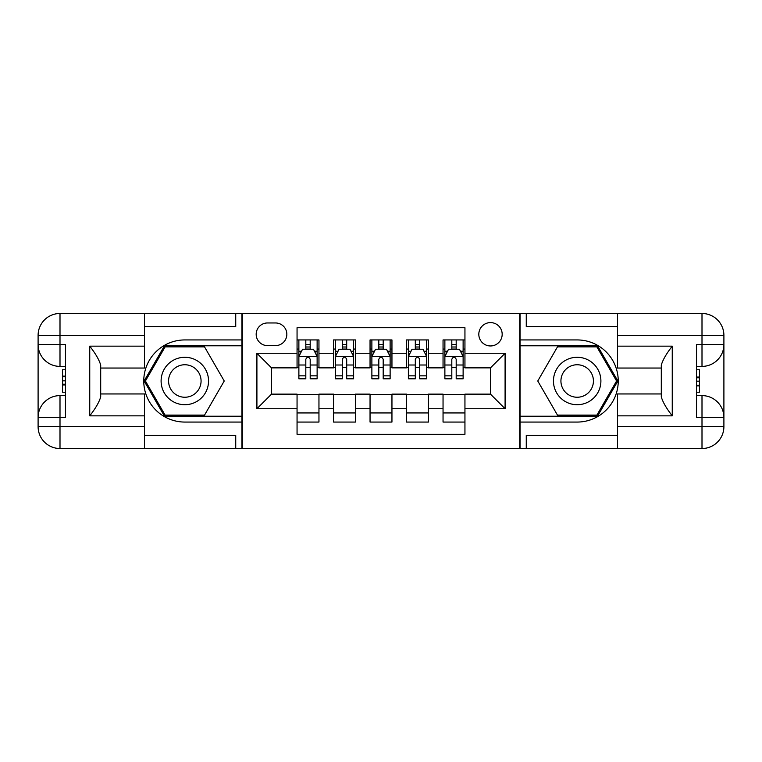 <?xml version="1.0" encoding="UTF-8"?>
<svg xmlns="http://www.w3.org/2000/svg" width="762" height="762" viewBox="0 0 762 762"><rect width="100%" height="100%" fill="white"/><g stroke="black" fill="none" stroke-linecap="round" stroke-linejoin="round"><path stroke-width="1.14" d="M490.49 322.602A11.678 11.678 0 0 0 478.812 334.28A11.678 11.678 0 0 0 490.49 345.958A11.678 11.678 0 0 0 502.177 334.28A11.678 11.678 0 0 0 490.49 322.602M144.494 435.378L235.734 435.378L235.734 448.523L617.506 448.523L617.506 426.625L702.002 426.625L702.002 417.5L696.525 417.5L696.525 344.5L702.002 344.5L702.002 335.375L617.506 335.375L617.506 346.148L672.255 346.148L672.255 415.852C666.417 408.356 662.769 402.031 661.302 396.888L661.302 365.112C662.769 359.959 666.417 353.644 672.255 346.148M464.944 339.938L443.046 339.938L443.046 353.263L428.444 353.263L428.444 367.865L443.046 367.865L443.046 353.263M428.444 353.263L428.444 339.938L406.546 339.938L406.546 353.263L391.954 353.263L391.954 367.865L406.546 367.865L406.546 353.263M391.954 353.263L391.954 339.938L370.046 339.938L370.046 353.263L355.454 353.263L355.454 367.865L370.046 367.865L370.046 353.263M355.454 353.263L355.454 339.938L333.556 339.938L333.556 367.865L318.954 367.865L318.954 339.938L297.056 339.938M297.056 422.062L318.954 422.062L318.954 394.135L333.556 394.135L333.556 422.062L355.454 422.062L355.454 394.135L370.046 394.135L370.046 408.737L355.454 408.737M370.046 408.737L370.046 422.062L391.954 422.062L391.954 394.135L406.546 394.135L406.546 408.737L391.954 408.737M406.546 408.737L406.546 422.062L428.444 422.062L428.444 394.135L443.046 394.135L443.046 408.737L428.444 408.737M267.491 345.596L275.52 345.596A11.316 11.316 0 0 0 286.836 334.28A11.316 11.316 0 0 0 275.52 322.964L267.491 322.964A11.316 11.316 0 0 0 256.175 334.28A11.316 11.316 0 0 0 267.491 345.596M617.506 326.622L526.266 326.622L526.266 313.477L519.694 313.477L519.694 448.523M519.694 313.477L144.494 313.477L144.494 335.375L59.998 335.375L59.998 344.5L65.475 344.5L65.475 417.5L59.998 417.5L59.998 426.625L144.494 426.625L144.494 415.852L89.745 415.852L89.745 346.148C95.583 353.644 99.231 359.969 100.698 365.112L100.698 396.888C99.231 402.041 95.583 408.356 89.745 415.852M242.306 448.523L242.306 313.477M464.944 353.263L464.944 327.717L297.056 327.717L297.056 367.865L271.51 367.865L271.51 394.135L297.056 394.135L297.056 434.283L464.944 434.283L464.944 394.135L490.49 394.135L490.49 367.865L464.944 367.865L464.944 353.263L505.092 353.263L505.092 408.737L464.944 408.737M297.056 408.737L256.908 408.737L256.908 353.263L297.056 353.263M443.046 408.737L443.046 422.062L464.944 422.062M297.056 349.063L298.875 349.063M305.81 349.063L310.191 349.063M317.125 349.063L318.954 349.063M297.056 367.494L298.875 367.494M305.81 367.494L310.191 367.494M317.125 367.494L318.954 367.494M297.056 394.506L318.954 394.506M297.056 412.937L318.954 412.937M333.556 367.494L335.375 367.494M342.309 367.494L346.691 367.494M353.625 367.494L355.454 367.494M333.556 349.063L335.375 349.063M342.309 349.063L346.691 349.063M353.625 349.063L355.454 349.063M333.556 394.506L355.454 394.506M333.556 412.937L355.454 412.937M370.046 394.506L391.954 394.506M370.046 412.937L391.954 412.937M370.046 349.063L371.875 349.063M378.809 349.063L383.191 349.063M390.125 349.063L391.954 349.063M370.046 367.494L371.875 367.494M378.809 367.494L383.191 367.494M390.125 367.494L391.954 367.494M406.546 394.506L428.444 394.506M406.546 412.937L428.444 412.937M406.546 349.063L408.375 349.063M415.309 349.063L419.691 349.063M426.625 349.063L428.444 349.063M406.546 367.494L408.375 367.494M415.309 367.494L419.691 367.494M426.625 367.494L428.444 367.494M443.046 394.506L464.944 394.506M443.046 412.937L464.944 412.937M443.046 349.063L444.875 349.063M451.809 349.063L456.19 349.063M463.125 349.063L464.944 349.063M443.046 367.494L444.875 367.494M451.809 367.494L456.19 367.494M463.125 367.494L464.944 367.494M271.51 367.865L256.908 353.263M271.51 394.135L256.908 408.737M505.092 353.263L490.49 367.865M505.092 408.737L490.49 394.135M310.191 344.681L305.81 344.681M317.125 375.837L310.191 375.837L310.191 378.809L317.125 378.809L317.125 356.549L313.477 349.244L302.533 349.244L298.875 356.549L298.875 378.809L305.81 378.809L305.81 375.837L298.875 375.837M298.875 356.549L298.875 339.938M317.125 356.549L317.125 339.938M305.81 349.244L305.81 339.938M310.191 339.938L310.191 349.244M310.191 375.837L310.191 359.283C308.734 356.473 307.276 356.473 305.81 359.283L305.81 375.837M196.682 360.455A23.727 23.727 0 0 0 164.278 369.141A23.727 23.727 0 0 0 172.964 401.545A23.727 23.727 0 0 0 205.369 392.859A23.727 23.727 0 0 0 196.682 360.455M192.948 366.932A16.24 16.24 0 0 0 170.755 372.875A16.24 16.24 0 0 0 176.698 395.068A16.24 16.24 0 0 0 198.892 389.125A16.24 16.24 0 0 0 192.948 366.932M204.521 415.128L165.116 415.128L145.418 381L165.116 346.872L204.521 346.872L224.228 381L204.521 415.128M589.036 360.455A23.727 23.727 0 0 0 556.631 369.141A23.727 23.727 0 0 0 565.318 401.545A23.727 23.727 0 0 0 597.722 392.859A23.727 23.727 0 0 0 589.036 360.455M585.302 366.932A16.24 16.24 0 0 0 563.108 372.875A16.24 16.24 0 0 0 569.052 395.068A16.24 16.24 0 0 0 591.245 389.125A16.24 16.24 0 0 0 585.302 366.932M596.884 415.128L557.479 415.128L537.772 381L557.479 346.872L596.884 346.872L616.582 381L596.884 415.128M241.945 313.477L241.945 339.938L184.823 339.938A41.062 41.062 0 0 0 143.761 381A41.062 41.062 0 0 0 184.823 422.062L241.945 422.062L241.945 448.523M89.745 346.148L144.494 346.148L144.494 335.375M144.494 346.148L144.494 368.046L100.698 368.046M144.494 426.625L144.494 448.523L59.998 448.523A21.898 21.898 0 0 1 38.1 426.625L38.1 335.375A21.898 21.898 0 0 1 59.998 313.477L144.494 313.477M241.945 339.938L241.945 345.777L164.487 345.777L144.151 381L164.487 416.223L241.945 416.223L241.945 345.777M241.945 416.223L241.945 422.062M100.698 393.954L144.494 393.954L144.494 415.852M235.734 448.523L144.494 448.523M38.1 417.5A21.898 21.898 0 0 1 59.998 395.602A21.898 21.898 0 0 0 38.1 417.5L59.998 417.5L59.998 395.602L65.475 395.602M65.475 366.398L59.998 366.398L59.998 344.5L38.1 344.5A21.898 21.898 0 0 0 59.998 366.398A21.898 21.898 0 0 1 38.1 344.5M235.734 313.477L235.734 326.622L144.494 326.622M65.475 369.77L62.551 369.77L62.551 384.219L65.475 384.219M62.551 380.829L65.475 380.829M62.551 376.799L65.475 376.799M62.551 376.133L65.475 376.133M62.551 384.219L62.551 392.23L65.475 392.23M62.551 384.943L65.475 384.943M520.055 448.523L520.055 422.062L577.177 422.062A41.062 41.062 0 0 0 618.239 381A41.062 41.062 0 0 0 577.177 339.938L520.055 339.938L520.055 313.477M672.255 415.852L617.506 415.852L617.506 426.625M617.506 415.852L617.506 393.954L661.302 393.954M617.506 335.375L617.506 313.477L702.002 313.477A21.898 21.898 0 0 1 723.9 335.375L723.9 426.625A21.898 21.898 0 0 1 702.002 448.523L617.506 448.523M520.055 422.062L520.055 416.223L597.513 416.223L617.849 381L597.513 345.777L520.055 345.777L520.055 416.223M520.055 345.777L520.055 339.938M661.302 368.046L617.506 368.046L617.506 346.148M526.266 313.477L617.506 313.477M723.9 344.5A21.898 21.898 0 0 1 702.002 366.398A21.898 21.898 0 0 0 723.9 344.5L702.002 344.5L702.002 366.398L696.525 366.398M696.525 395.602L702.002 395.602L702.002 417.5L723.9 417.5A21.898 21.898 0 0 0 702.002 395.602A21.898 21.898 0 0 1 723.9 417.5M526.266 448.523L526.266 435.378L617.506 435.378M696.525 392.23L699.449 392.23L699.449 377.781L696.525 377.781M699.449 381.171L696.525 381.171M699.449 385.201L696.525 385.201M699.449 385.867L696.525 385.867M699.449 377.781L699.449 369.77L696.525 369.77M699.449 377.057L696.525 377.057M346.691 344.681L342.309 344.681M353.625 375.837L346.691 375.837L346.691 378.809L353.625 378.809L353.625 356.549L349.977 349.244L339.023 349.244L335.375 356.549L335.375 378.809L342.309 378.809L342.309 375.837L335.375 375.837M335.375 356.549L335.375 339.938M353.625 356.549L353.625 339.938M342.309 349.244L342.309 339.938M346.691 339.938L346.691 349.244M346.691 375.837L346.691 359.283C345.234 356.473 343.776 356.473 342.309 359.283L342.309 375.837M383.191 344.681L378.809 344.681M390.125 375.837L383.191 375.837L383.191 378.809L390.125 378.809L390.125 356.549L386.477 349.244L375.523 349.244L371.875 356.549L371.875 378.809L378.809 378.809L378.809 375.837L371.875 375.837M371.875 356.549L371.875 339.938M390.125 356.549L390.125 339.938M378.809 349.244L378.809 339.938M383.191 339.938L383.191 349.244M383.191 375.837L383.191 359.283C381.733 356.473 380.276 356.473 378.809 359.283L378.809 375.837M419.691 344.681L415.309 344.681M426.625 375.837L419.691 375.837L419.691 378.809L426.625 378.809L426.625 356.549L422.977 349.244L412.023 349.244L408.375 356.549L408.375 378.809L415.309 378.809L415.309 375.837L408.375 375.837M408.375 356.549L408.375 339.938M426.625 356.549L426.625 339.938M415.309 349.244L415.309 339.938M419.691 339.938L419.691 349.244M419.691 375.837L419.691 359.283C418.233 356.473 416.766 356.473 415.309 359.283L415.309 375.837M456.19 344.681L451.809 344.681M463.125 375.837L456.19 375.837L456.19 378.809L463.125 378.809L463.125 356.549L459.467 349.244L448.523 349.244L444.875 356.549L444.875 378.809L451.809 378.809L451.809 375.837L444.875 375.837M444.875 356.549L444.875 339.938M463.125 356.549L463.125 339.938M451.809 349.244L451.809 339.938M456.19 339.938L456.19 349.244M456.19 375.837L456.19 359.283C454.724 356.473 453.266 356.473 451.809 359.283L451.809 375.837M333.556 408.737L318.954 408.737M333.556 353.263L318.954 353.263M317.04 356.368L298.971 356.368M298.875 351.253L301.523 351.253M314.487 351.253L317.125 351.253M305.81 365.008L298.875 365.008M317.125 365.008L310.191 365.008M310.191 347.005L305.81 347.005M59.998 313.477A21.898 21.898 0 0 0 38.1 335.375L59.998 335.375L59.998 313.477M59.998 448.523L59.998 426.625L38.1 426.625A21.898 21.898 0 0 0 59.998 448.523M702.002 448.523A21.898 21.898 0 0 0 723.9 426.625L702.002 426.625L702.002 448.523M702.002 313.477L702.002 335.375L723.9 335.375A21.898 21.898 0 0 0 702.002 313.477M353.539 356.368L335.471 356.368M335.375 351.253L338.023 351.253M350.977 351.253L353.625 351.253M342.309 365.008L335.375 365.008M353.625 365.008L346.691 365.008M346.691 347.005L342.309 347.005M390.03 356.368L371.97 356.368M371.875 351.253L374.523 351.253M387.477 351.253L390.125 351.253M378.809 365.008L371.875 365.008M390.125 365.008L383.191 365.008M383.191 347.005L378.809 347.005M426.53 356.368L408.461 356.368M408.375 351.253L411.023 351.253M423.977 351.253L426.625 351.253M415.309 365.008L408.375 365.008M426.625 365.008L419.691 365.008M419.691 347.005L415.309 347.005M463.029 356.368L444.96 356.368M444.875 351.253L447.513 351.253M460.477 351.253L463.125 351.253M451.809 365.008L444.875 365.008M463.125 365.008L456.19 365.008M456.19 347.005L451.809 347.005"/></g></svg>
